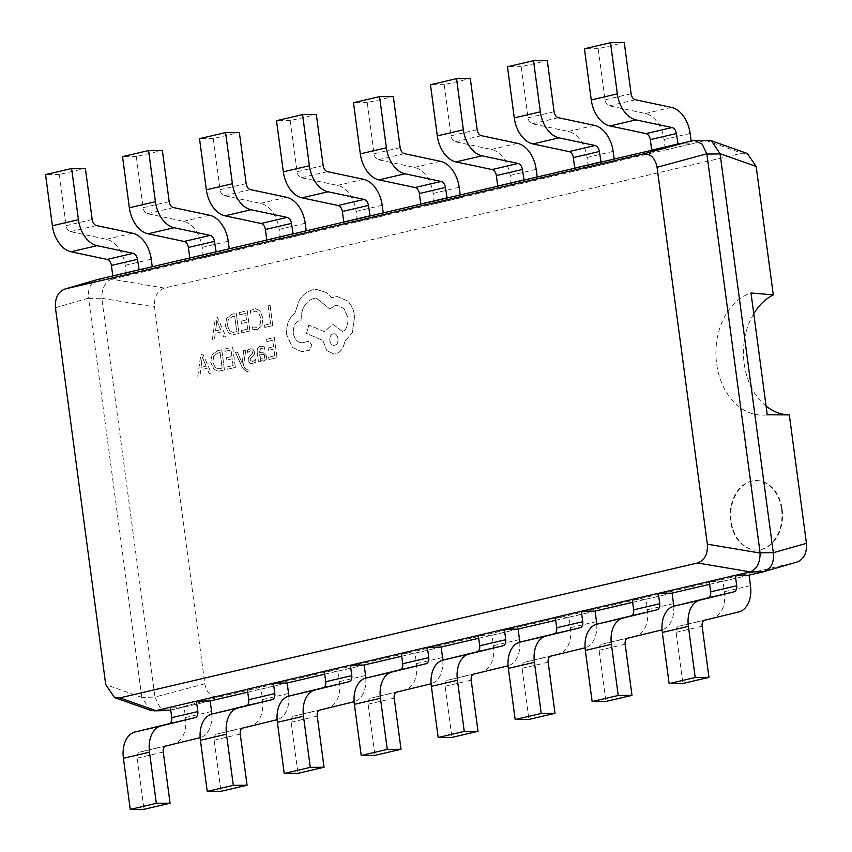 <?xml version="1.0" encoding="UTF-8"?>
<svg xmlns="http://www.w3.org/2000/svg" width="852" height="852" viewBox="0 0 852 852"><rect width="100%" height="100%" fill="white"/><g stroke="black" fill="none" stroke-linecap="round" stroke-linejoin="round"><path stroke-width="0.64" stroke-dasharray="4.26 3.19" d="M651.972 150.069L665.455 149.952L664.059 139.504A26.849 17.647 76.9 0 0 645.401 113.497L609.34 105.829A6.198 4.068 -103.1 0 1 605.026 99.822L598.2 48.681L624.271 42.6M598.2 48.681L584.44 48.798M665.455 149.952L691.526 143.871L691.132 140.931M678.032 143.988L691.526 143.871M749.078 575.196L723.007 581.288L724.402 591.735A26.849 17.647 -103.1 0 1 712.719 618.009L678.778 626.263A6.198 4.068 76.9 0 0 676.083 632.333L682.899 683.474M723.007 581.288L709.247 581.405M574.983 168.046L588.476 167.929L587.081 157.482A26.849 17.647 76.9 0 0 568.422 131.464L532.351 123.806A6.198 4.068 -103.1 0 1 528.048 117.8L521.222 66.658L547.282 60.577M521.222 66.658L507.451 66.775M588.476 167.929L614.537 161.848L614.143 158.898M601.054 161.955L614.537 161.848M672.09 593.173L646.029 599.254L647.424 609.712A26.849 17.647 -103.1 0 1 635.741 635.986L601.789 644.24A6.198 4.068 76.9 0 0 599.094 650.3L605.921 701.441M646.029 599.254L632.259 599.371M673.751 606.241A26.849 17.647 -103.1 0 1 662.057 629.83M498.005 186.013L511.488 185.906L510.092 175.448A26.849 17.647 76.9 0 0 491.434 149.441L455.362 141.773A6.198 4.068 -103.1 0 1 451.059 135.777L444.233 84.636L470.304 78.544M444.233 84.636L430.473 84.753M511.488 185.906L537.559 179.815L537.165 176.875M524.065 179.932L537.559 179.815M595.111 611.15L569.04 617.231L570.435 627.679A26.849 17.647 -103.1 0 1 558.752 653.953L524.811 662.217A6.198 4.068 76.9 0 0 522.116 668.277L528.932 719.418M569.04 617.231L555.28 617.349M596.762 624.218A26.849 17.647 -103.1 0 1 585.068 647.808M421.016 203.99L434.509 203.873L433.114 193.425A26.849 17.647 76.9 0 0 414.455 167.407L378.384 159.75A6.198 4.068 -103.1 0 1 374.081 153.743L367.255 102.602L393.315 96.521M367.255 102.602L353.484 102.719M434.509 203.873L460.57 197.792L460.176 194.842M447.087 197.909L460.57 197.792M518.122 629.117L492.062 635.209L493.457 645.656A26.849 17.647 -103.1 0 1 481.763 671.93L447.822 680.184A6.198 4.068 76.9 0 0 445.127 686.254L451.954 737.395M492.062 635.209L478.291 635.326M519.784 642.184A26.849 17.647 -103.1 0 1 508.09 665.774M344.038 221.967L357.52 221.85L356.125 211.392A26.849 17.647 76.9 0 0 337.467 185.385L301.395 177.717A6.198 4.068 -103.1 0 1 297.092 171.721L290.266 120.579L316.337 114.487M290.266 120.579L276.506 120.696M357.52 221.85L383.592 215.758L383.198 212.819M370.098 215.875L383.592 215.758M441.144 647.094L415.073 653.175L416.468 663.623A26.849 17.647 -103.1 0 1 404.785 689.896L370.844 698.161A6.198 4.068 76.9 0 0 368.139 704.221L374.965 755.362M415.073 653.175L401.313 653.292M442.795 660.162A26.849 17.647 -103.1 0 1 431.101 683.751M267.049 239.934L280.542 239.817L279.147 229.369A26.849 17.647 76.9 0 0 260.488 203.362L224.417 195.694A6.198 4.068 -103.1 0 1 220.104 189.687L213.288 138.546L239.348 132.465M213.288 138.546L199.517 138.663M280.542 239.817L306.603 233.736L306.209 230.796M293.12 233.853L306.603 233.736M364.155 665.061L338.095 671.152L339.49 681.6A26.849 17.647 -103.1 0 1 327.796 707.874L293.855 716.127A6.198 4.068 76.9 0 0 291.16 722.198L297.987 773.339M338.095 671.152L324.324 671.269M365.817 678.128A26.849 17.647 -103.1 0 1 354.112 701.718M190.071 257.911L203.553 257.794L202.158 247.346A26.849 17.647 76.9 0 0 183.5 221.328L147.428 213.671A6.198 4.068 -103.1 0 1 143.125 207.664L136.299 156.523L162.37 150.442M136.299 156.523L122.539 156.64M203.553 257.794L229.625 251.702L229.231 248.763M216.131 251.819L229.625 251.702M287.167 683.038L261.106 689.119L262.501 699.577A26.849 17.647 -103.1 0 1 250.818 725.84L216.877 734.104A6.198 4.068 76.9 0 0 214.171 740.164L220.998 791.306M261.106 689.119L247.346 689.236M288.828 696.105A26.849 17.647 -103.1 0 1 277.134 719.695M113.082 275.878L126.575 275.76L125.18 265.313A26.849 17.647 76.9 0 0 106.511 239.305L70.45 231.637A6.198 4.068 -103.1 0 1 66.136 225.642L59.321 174.5L85.381 168.408M59.321 174.5L45.55 174.617M126.575 275.76L152.636 269.679L152.242 266.74M139.142 269.796L152.636 269.679M210.188 701.015L184.117 707.096L185.512 717.544A26.849 17.647 -103.1 0 1 173.829 743.817L139.888 752.082A6.198 4.068 76.9 0 0 137.193 758.142L144.02 809.283M184.117 707.096L170.357 707.213M211.839 714.082A26.849 17.647 -103.1 0 1 200.145 737.672M782.157 509.358A34.762 25.911 89.5 0 1 756.949 550.072A34.762 25.911 89.5 0 1 731.144 521.264A34.762 25.911 89.5 0 1 756.352 480.56A34.762 25.911 89.5 0 1 782.157 509.358M781.603 509.368A34.762 25.911 89.5 0 1 756.395 550.072A34.762 25.911 89.5 0 1 730.59 521.275A34.762 25.911 89.5 0 1 755.799 480.56A34.762 25.911 89.5 0 1 781.603 509.368M753.754 313.696A61.951 46.189 -90.5 0 0 744.179 363.559A61.951 46.189 -90.5 0 0 766.086 406.074M767.247 414.786A61.951 46.189 89.5 0 1 762.646 415.126A61.951 46.189 89.5 0 1 716.649 363.793A61.951 46.189 89.5 0 1 750.995 292.971M237.442 352.046L242.224 363.346L243.704 350.587L245.813 350.087L243.523 365.487L244.694 367.915L246.899 369.502L247.932 368.959L248.23 371.216L247.037 371.706L242.532 367.979L235.44 352.504L237.388 352.046L242.17 363.346L243.651 350.587L245.759 350.087L243.459 365.487L244.641 367.915L246.846 369.502L247.879 368.959L248.177 371.216L246.43 371.77L242.586 367.979L235.493 352.504L237.388 352.046M260.403 346.327L264.28 346.807L264.61 349.267L260.85 348.351L259.146 352.387L262.65 352.238L266.612 356.125L266.101 359.406L263.023 361.216L260.073 359.331L260.371 361.567L258.486 362.004L257.24 352.717C256.761 349.064 257.815 346.934 260.403 346.327L264.344 346.807L264.663 349.267L260.904 348.351L259.2 352.387L262.704 352.238L266.665 356.125L266.154 359.406L263.758 361.131L260.126 359.32L260.424 361.567L258.539 362.004L257.304 352.717C256.814 349.064 257.868 346.934 260.456 346.327M261.766 348.234L260.85 348.351L261.766 348.234M268.934 359.565L268.625 357.265L274.781 355.827L273.875 349.022L268.486 350.289L268.178 347.967L273.556 346.711L272.693 340.246L266.889 341.599L266.58 339.277L274.333 337.467L277.028 357.68L268.934 359.565L268.625 357.265M257.134 329.607L252.81 329.404L252.48 326.902L256.548 327.349L260.126 324.314L260.84 318.201L258.444 312.492L255.174 311.065L250.648 313.238L250.286 310.511L255.259 308.658L259.679 310.533L262.895 317.881L261.937 325.634L257.187 329.607L252.81 329.404M797.142 562.022L218.9 697.032C211.541 697.745 206.844 693.326 204.821 683.794L154.542 306.901C153.967 297.028 157.237 290.756 164.34 288.082L742.081 153.211L747.321 153.498M264.812 327.466L264.503 325.155L270.499 323.76L268.114 305.847L270.052 305.399L272.747 325.613L264.812 327.466L264.503 325.155M241.808 332.834L241.499 330.533L247.655 329.096L246.75 322.29L241.361 323.547L241.052 321.236L246.441 319.979L245.578 313.504L239.763 314.867L239.455 312.535L247.208 310.724L249.902 330.938L241.808 332.834L241.499 330.533M238.965 333.494L233.043 334.687L228.602 332.994L225.322 325.997L226.632 318.286L231.968 314.281L236.27 313.28L239.018 333.494L233.097 334.687L228.655 332.994L225.375 325.997L226.696 318.286L232.032 314.281L236.323 313.28L239.018 333.494M212.318 339.714L215.364 318.158L217.441 317.679L225.876 336.551L223.725 337.051L221.541 331.865L215.268 333.324L214.47 339.213L212.318 339.714L215.418 318.158L217.494 317.679L225.929 336.551L223.778 337.051L221.595 331.865L215.322 333.324L214.523 339.213L212.382 339.714M255.568 359.48L255.919 362.1L251.904 363.783L249.828 363.208L248.198 360.375L248.507 357.84L252.362 353.729L252.597 352.291L251.83 351.024L250.275 350.832L247.676 352.515L247.357 350.055L250.882 348.681L252.948 349.267L254.567 352.068L254.333 354.475L250.467 358.681L250.168 360.172L252.65 361.599L255.515 359.48L255.866 362.1L251.851 363.783L249.774 363.208L248.145 360.375L248.454 357.84L252.309 353.729L252.533 352.291L251.777 351.024L250.222 350.832L247.623 352.515L247.293 350.055L250.818 348.681L252.895 349.267L254.514 352.068L254.279 354.475L250.413 358.681L250.115 360.172L252.597 361.599L251.83 361.706L255.515 359.48M251.777 351.024L250.222 350.832L251.777 351.024M227.228 369.299L226.92 366.999L233.075 365.561L232.17 358.767L226.792 360.023L226.483 357.702L231.861 356.445L230.999 349.98L225.184 351.333L224.875 349.011L232.628 347.201L235.333 367.414L227.228 369.299L226.92 366.999M224.385 369.97L218.463 371.152L214.022 369.47L210.742 362.462L212.063 354.762L217.398 350.758L221.69 349.757L224.438 369.97L218.517 371.152L214.076 369.47L210.806 362.462L212.116 354.762L217.452 350.758L221.744 349.757L224.438 369.97M197.749 376.19L200.784 354.634L202.861 354.144L211.296 373.027L209.145 373.527L206.961 368.33L200.689 369.8L199.89 375.689L197.749 376.19L200.838 354.634L202.914 354.144L211.349 373.027L209.198 373.527L207.015 368.33L200.742 369.8L199.954 375.689L197.802 376.19M286.687 334.751C285.984 325.326 288.679 318.233 294.771 313.451L299.031 300.745C302.598 294.898 307.114 291.267 312.599 289.872L316.252 289.424L326.188 292.47L331.748 297.699L337.072 296.485L347.403 300.863C351.29 304.622 353.697 309.691 354.624 316.071L352.217 332.791L344.57 341.684C343.654 348.223 340.704 352.27 335.699 353.836L333.92 354.049L326.902 350.683L322.887 340.523L306.486 333.388L308.786 324.995L324.474 331.705L331.854 324.942L333.611 324.729L343.175 332.078C346.839 328.531 348.393 323.622 347.84 317.359L344.016 308.637L336.998 305.272L335.209 305.485L329.83 308.967L316.252 298.2L313.642 298.519C305.346 301.438 301.15 308.594 301.054 319.979L300.192 320.182C295.197 322.013 292.907 326.401 293.344 333.345C294.579 339.724 297.646 342.855 302.545 342.749L308.53 341.269L311.896 345.017L309.382 350.193L301.853 351.748L292.47 347.478L286.741 334.751C286.038 325.326 288.732 318.233 294.824 313.44L299.095 300.745C302.652 294.898 307.178 291.267 312.652 289.872L316.305 289.424L326.252 292.47L331.801 297.699L337.126 296.485L347.456 300.863C351.343 304.622 353.75 309.691 354.677 316.071L352.27 332.791L344.623 341.684C343.707 348.223 340.757 352.27 335.763 353.836L333.973 354.049L326.955 350.683L322.94 340.523L306.539 333.388L308.839 324.995L324.527 331.705L331.907 324.942L333.664 324.729L343.228 332.078C346.902 328.531 348.447 323.622 347.893 317.359L344.07 308.637L337.051 305.272L335.273 305.485L329.884 308.967L316.305 298.2L313.696 298.519C305.399 301.438 301.203 308.594 301.107 319.979L300.245 320.182C295.25 322.013 292.971 326.401 293.397 333.345C294.632 339.724 297.699 342.855 302.598 342.749L308.594 341.269L311.949 345.017L309.446 350.193L301.917 351.748L292.524 347.478L286.741 334.751M301.746 342.813L302.598 342.749L301.746 342.813M141.794 697.16L88.587 298.381L101.793 298.275L155 697.053L141.815 697.405L150.399 710.259M735.585 575.313L709.258 581.458M658.607 593.29L632.269 599.435M581.618 611.257L555.291 617.412M504.64 629.234L478.302 635.379M427.651 647.211L401.313 653.356M350.662 665.178L324.335 671.323M273.684 683.155L247.346 689.3M196.695 701.121L170.368 707.277M170.751 710.153L209.911 701.015M247.73 692.186L286.9 683.038M324.718 674.209L363.879 665.071M401.707 656.232L440.867 647.094M478.686 638.265L517.846 629.117M555.674 620.288L594.834 611.15M632.653 602.321L671.813 593.173M709.641 584.344L748.802 575.207M692.58 140.591L705.797 140.474L111.75 279.168L98.534 279.275M98.342 279.318C90.855 282.097 87.596 288.37 88.544 298.136L88.587 298.381M164.34 288.082L111.75 279.168M705.797 140.474L742.081 153.211M101.793 298.275L154.542 306.901M204.821 683.794L155 697.053M111.569 279.211C105.084 281.98 101.814 288.253 101.771 298.03M155.043 697.298L159.643 706.862L167.407 710.738M707.969 140.229L705.988 140.431M264.557 325.155L270.499 323.76M270.553 323.76L268.114 305.847M268.167 305.847L270.052 305.399M270.105 305.399L272.747 325.613M272.8 325.613L264.865 327.466M252.863 329.404L252.48 326.902M252.533 326.902L256.601 327.349L260.18 324.314L260.893 318.201L258.497 312.492L255.227 311.065L250.648 313.238M250.712 313.238L250.286 310.511M250.339 310.511L255.323 308.658L259.732 310.533L262.948 317.881L261.99 325.634L257.187 329.607M241.553 330.523L247.655 329.096M247.708 329.096L246.75 322.29M246.803 322.29L241.361 323.547M241.414 323.547L241.052 321.236M241.105 321.236L246.441 319.979M246.494 319.979L245.578 313.504M245.632 313.504L239.763 314.867M239.817 314.867L239.455 312.535M239.508 312.535L247.208 310.724M247.261 310.724L249.902 330.938M249.966 330.938L241.861 332.834M234.694 316.06L236.771 331.641L233.107 332.344L229.827 331.098L227.431 325.592L228.325 319.511L232.415 316.593L234.694 316.06L236.718 331.641L233.054 332.344L229.774 331.098L227.377 325.592L228.272 319.511L232.362 316.593L234.63 316.06M220.668 329.724L215.62 330.906L216.866 320.49L220.668 329.724L215.567 330.906L216.759 320.501M216.866 320.49L220.615 329.724M268.678 357.265L274.781 355.827M274.834 355.827L273.875 349.022M273.929 349.022L268.486 350.289M268.54 350.278L268.178 347.967M268.231 347.967L273.556 346.711M273.62 346.711L272.693 340.246M272.757 340.246L266.889 341.599M266.942 341.599L266.58 339.277M266.633 339.277L274.333 337.467M274.387 337.467L277.028 357.68M277.081 357.68L268.987 359.565M263.982 354.656L264.727 356.36L264.408 358.181L262.522 359.224L260.787 358.468L259.402 354.325L263.982 354.656L264.344 358.181L262.991 359.161L260.85 358.468L259.455 354.325L263.928 354.656M226.983 366.999L233.075 365.561M233.139 365.561L232.17 358.767M232.223 358.767L226.792 360.023M226.845 360.023L226.483 357.702M226.536 357.702L231.861 356.445M231.914 356.445L230.999 349.98M231.052 349.98L225.184 351.333M225.248 351.333L224.875 349.011M224.928 349.011L232.628 347.201M232.692 347.201L235.333 367.414M235.386 367.414L227.292 369.299M220.114 352.536L222.191 368.117L218.527 368.81L215.247 367.563L212.851 362.057L213.745 355.976L217.835 353.058L220.114 352.536L222.138 368.117L218.474 368.81L215.194 367.563L212.798 362.057L213.692 355.976L217.782 353.058L220.061 352.536M206.099 366.19L201.04 367.372L202.286 356.956L206.099 366.19L200.987 367.372L202.233 356.956L206.046 366.19M333.164 333.973C338.468 332.269 340.086 344.378 334.655 345.188L333.952 345.273L334.655 345.188C329.245 346.785 327.796 334.815 333.164 333.973L333.217 333.973C338.521 332.269 340.14 344.378 334.719 345.188C329.298 346.785 327.85 334.815 333.217 333.973M605.026 99.822L631.098 93.741M609.34 105.829L635.4 99.748M645.401 113.497L671.472 107.405M664.059 139.504L690.131 133.423M676.083 632.333L702.144 626.241M724.402 591.735L750.474 585.654M712.719 618.009L738.791 611.928M678.778 626.263L704.838 620.181M528.048 117.8L554.109 111.719M532.351 123.806L558.411 117.714M568.422 131.464L594.483 125.382M587.081 157.482L613.142 151.39M599.094 650.3L625.166 644.218M647.424 609.712L673.485 603.621M635.741 635.986L661.802 629.894M601.789 644.24L627.86 638.159M451.059 135.777L477.131 129.685M455.362 141.773L481.433 135.692M491.434 149.441L517.505 143.349M510.092 175.448L536.164 169.367M522.116 668.277L548.177 662.196M570.435 627.679L596.506 621.598M558.752 653.953L584.813 647.871M524.811 662.217L550.871 656.125M374.081 153.743L400.142 147.662M378.384 159.75L404.444 153.669M414.455 167.407L440.516 161.326M433.114 193.425L459.175 187.333M445.127 686.254L471.188 680.162M493.457 645.656L519.518 639.575M481.763 671.93L507.835 665.838M447.822 680.184L473.893 674.102M297.092 171.721L323.153 165.629M301.395 177.717L327.466 171.635M337.467 185.385L363.538 179.303M356.125 211.392L382.197 205.311M368.139 704.221L394.21 698.139M416.468 663.623L442.539 657.542M404.785 689.896L430.846 683.815M370.844 698.161L396.904 692.069M220.104 189.687L246.175 183.606M224.417 195.694L250.477 189.613M260.488 203.362L286.549 197.27M279.147 229.369L305.208 223.288M291.16 722.198L317.221 716.106M339.49 681.6L365.551 675.519M327.796 707.874L353.868 701.782M293.855 716.127L319.926 710.046M143.125 207.664L169.186 201.583M147.428 213.671L173.499 207.579M183.5 221.328L209.56 215.247M202.158 247.346L228.23 241.254M214.171 740.164L240.243 734.083M262.501 699.577L288.562 693.485M250.818 725.84L276.879 719.759M216.877 734.104L242.937 728.023M66.136 225.642L92.208 219.55M70.45 231.637L96.51 225.556M106.511 239.305L132.582 233.214M125.18 265.313L151.241 259.232M137.193 758.142L163.254 752.05M185.512 717.544L211.584 711.463M173.829 743.817L199.9 737.736M139.888 752.082L165.948 745.99M55.433 307.753L88.544 298.136M141.815 697.405L105.723 684.635M169.122 710.536L218.9 697.032M796.652 562.15L763.541 571.767M756.395 550.072L756.949 550.072M762.646 415.126L785.874 414.935M755.799 480.56L756.352 480.56"/><path stroke-width="1.28" d="M617.327 93.858L610.501 42.717L584.44 48.798L591.267 99.95L617.327 93.858A26.849 17.647 -103.1 0 0 635.986 119.876L672.058 127.534A6.198 4.068 76.9 0 1 676.371 133.54L678.032 143.988M691.132 140.931L690.131 133.423A26.849 17.647 76.9 0 0 671.472 107.405L635.4 99.748A6.198 4.068 -103.1 0 1 631.098 93.741L624.271 42.6L610.501 42.717M651.972 150.069L677.755 143.988M651.695 150.069L650.3 139.621A6.198 4.068 76.9 0 0 645.997 133.615L609.926 125.958A26.849 17.647 -103.1 0 1 591.267 99.95M669.139 683.592L662.313 632.45A26.849 17.647 76.9 0 1 673.996 606.177L707.948 597.912A6.198 4.068 -103.1 0 0 710.643 591.852L709.247 581.405L735.308 575.313L749.078 575.196L750.474 585.654A26.849 17.647 -103.1 0 1 738.791 611.928L704.838 620.181A6.198 4.068 76.9 0 0 702.144 626.241L708.971 677.383L682.899 683.474L669.139 683.592L695.2 677.5L708.971 677.383M735.308 575.313L736.703 585.771A6.198 4.068 -103.1 0 1 734.009 591.831L700.067 600.096A26.849 17.647 76.9 0 0 688.384 626.358L695.2 677.5M540.349 111.836L533.522 60.694L507.451 66.775L514.278 117.917L540.349 111.836A26.849 17.647 -103.1 0 0 559.008 137.843L595.079 145.511A6.198 4.068 76.9 0 1 599.382 151.507L601.054 161.955M614.143 158.898L613.142 151.39A26.849 17.647 76.9 0 0 594.483 125.382L558.411 117.714A6.198 4.068 -103.1 0 1 554.109 111.719L547.282 60.577L533.522 60.694M574.983 168.046L600.777 161.965M574.706 168.046L573.321 157.599A6.198 4.068 76.9 0 0 569.008 151.592L532.937 143.935A26.849 17.647 -103.1 0 1 514.278 117.917M662.057 629.83A26.849 17.647 -103.1 0 1 661.802 629.894L627.86 638.159A6.198 4.068 76.9 0 0 625.166 644.218L631.982 695.36L605.921 701.441L592.151 701.558L618.222 695.477L631.982 695.36M592.151 701.558L585.335 650.417A26.849 17.647 76.9 0 1 597.018 624.154L630.959 615.889A6.198 4.068 -103.1 0 0 633.654 609.83L632.259 599.371L658.33 593.29L659.725 603.738A6.198 4.068 -103.1 0 1 657.03 609.808L623.078 618.062A26.849 17.647 76.9 0 0 611.395 644.336L618.222 695.477M673.751 606.241A26.849 17.647 -103.1 0 0 673.485 603.621L672.09 593.173L658.33 593.29M463.36 129.802L456.534 78.661L430.473 84.753L437.3 135.894L463.36 129.802A26.849 17.647 -103.1 0 0 482.019 155.82L518.091 163.477A6.198 4.068 76.9 0 1 522.393 169.484L524.065 179.932M537.165 176.875L536.164 169.367A26.849 17.647 76.9 0 0 517.505 143.349L481.433 135.692A6.198 4.068 -103.1 0 1 477.131 129.685L470.304 78.544L456.534 78.661M498.005 186.013L523.788 179.932M497.728 186.024L496.333 175.565A6.198 4.068 76.9 0 0 492.03 169.569L455.958 161.901A26.849 17.647 -103.1 0 1 437.3 135.894M585.068 647.808A26.849 17.647 -103.1 0 1 584.813 647.871L550.871 656.125A6.198 4.068 76.9 0 0 548.177 662.196L555.003 713.337L528.932 719.418L515.172 719.535L541.233 713.454L555.003 713.337M515.172 719.535L508.346 668.394A26.849 17.647 76.9 0 1 520.029 642.12L553.981 633.867A6.198 4.068 -103.1 0 0 556.676 627.796L555.28 617.349L581.341 611.267L582.736 621.715A6.198 4.068 -103.1 0 1 580.042 627.775L546.1 636.039A26.849 17.647 76.9 0 0 534.417 662.313L541.233 713.454M596.762 624.218A26.849 17.647 -103.1 0 0 596.506 621.598L595.111 611.15L581.341 611.267M386.382 147.779L379.555 96.638L353.484 102.719L360.311 153.861L386.382 147.779A26.849 17.647 -103.1 0 0 405.041 173.787L441.112 181.455A6.198 4.068 76.9 0 1 445.415 187.451L447.087 197.909M460.176 194.842L459.175 187.333A26.849 17.647 76.9 0 0 440.516 161.326L404.444 153.669A6.198 4.068 -103.1 0 1 400.142 147.662L393.315 96.521L379.555 96.638M421.016 203.99L446.81 197.909M420.739 203.99L419.344 193.542A6.198 4.068 76.9 0 0 415.041 187.536L378.97 179.879A26.849 17.647 -103.1 0 1 360.311 153.861M508.09 665.774A26.849 17.647 -103.1 0 1 507.835 665.838L473.893 674.102A6.198 4.068 76.9 0 0 471.188 680.162L478.015 731.304L451.954 737.395L438.184 737.512L464.255 731.421L478.015 731.304M438.184 737.512L431.368 686.371A26.849 17.647 76.9 0 1 443.051 660.098L476.992 651.833A6.198 4.068 -103.1 0 0 479.687 645.773L478.291 635.326L504.363 629.234L505.758 639.692A6.198 4.068 -103.1 0 1 503.053 645.752L469.111 654.006A26.849 17.647 76.9 0 0 457.428 680.279L464.255 731.421M519.784 642.184A26.849 17.647 -103.1 0 0 519.518 639.575L518.122 629.117L504.363 629.234M309.393 165.746L302.567 114.605L276.506 120.696L283.333 171.838L309.393 165.746A26.849 17.647 -103.1 0 0 328.052 191.764L364.123 199.421A6.198 4.068 76.9 0 1 368.426 205.428L370.098 215.875M383.198 212.819L382.197 205.311A26.849 17.647 76.9 0 0 363.538 179.303L327.466 171.635A6.198 4.068 -103.1 0 1 323.153 165.629L316.337 114.487L302.567 114.605M344.038 221.967L369.821 215.875M343.761 221.967L342.366 211.509A6.198 4.068 76.9 0 0 338.063 205.513L301.991 197.845A26.849 17.647 -103.1 0 1 283.333 171.838M431.101 683.751A26.849 17.647 -103.1 0 1 430.846 683.815L396.904 692.069A6.198 4.068 76.9 0 0 394.21 698.139L401.036 749.281L374.965 755.362L361.205 755.479L387.266 749.398L401.036 749.281M361.205 755.479L354.379 704.338A26.849 17.647 76.9 0 1 366.062 678.064L400.003 669.81A6.198 4.068 -103.1 0 0 402.708 663.751L401.313 653.292L427.374 647.211L428.769 657.659A6.198 4.068 -103.1 0 1 426.075 663.719L392.133 671.983A26.849 17.647 76.9 0 0 380.439 698.257L387.266 749.398M442.795 660.162A26.849 17.647 -103.1 0 0 442.539 657.542L441.144 647.094L427.374 647.211M232.404 183.723L225.588 132.582L199.517 138.663L206.344 189.804L232.404 183.723A26.849 17.647 -103.1 0 0 251.074 209.741L287.135 217.398A6.198 4.068 76.9 0 1 291.448 223.405L293.12 233.853M306.209 230.796L305.208 223.288A26.849 17.647 76.9 0 0 286.549 197.27L250.477 189.613A6.198 4.068 -103.1 0 1 246.175 183.606L239.348 132.465L225.588 132.582M267.049 239.934L292.843 233.853M266.772 239.934L265.377 229.486A6.198 4.068 76.9 0 0 261.074 223.48L225.003 215.822A26.849 17.647 -103.1 0 1 206.344 189.804M354.112 701.718A26.849 17.647 -103.1 0 1 353.868 701.782L319.926 710.046A6.198 4.068 76.9 0 0 317.221 716.106L324.048 767.247L297.987 773.339L284.217 773.456L310.288 767.364L324.048 767.247M284.217 773.456L277.39 722.315A26.849 17.647 76.9 0 1 289.084 696.041L323.025 687.777A6.198 4.068 -103.1 0 0 325.72 681.717L324.324 671.269L350.396 665.178L351.791 675.636A6.198 4.068 -103.1 0 1 349.086 681.696L315.144 689.96A26.849 17.647 76.9 0 0 303.461 716.223L310.288 767.364M365.817 678.128A26.849 17.647 -103.1 0 0 365.551 675.519L364.155 665.061L350.396 665.178M155.426 201.7L148.599 150.559L122.539 156.64L129.355 207.781L155.426 201.7A26.849 17.647 -103.1 0 0 174.085 227.708L210.156 235.376A6.198 4.068 76.9 0 1 214.459 241.372L216.131 251.819M229.231 248.763L228.23 241.254A26.849 17.647 76.9 0 0 209.56 215.247L173.499 207.579A6.198 4.068 -103.1 0 1 169.186 201.583L162.37 150.442L148.599 150.559M190.071 257.911L215.854 251.83M189.794 257.911L188.398 247.463A6.198 4.068 76.9 0 0 184.085 241.457L148.024 233.799A26.849 17.647 -103.1 0 1 129.355 207.781M277.134 719.695A26.849 17.647 -103.1 0 1 276.879 719.759L242.937 728.023A6.198 4.068 76.9 0 0 240.243 734.083L247.069 785.224L220.998 791.306L207.238 791.423L233.299 785.342L247.069 785.224M207.238 791.423L200.412 740.281A26.849 17.647 76.9 0 1 212.095 714.019L246.036 705.754A6.198 4.068 -103.1 0 0 248.741 699.694L247.346 689.236L273.407 683.155L274.802 693.603A6.198 4.068 -103.1 0 1 272.107 699.673L238.166 707.927A26.849 17.647 76.9 0 0 226.472 734.2L233.299 785.342M288.828 696.105A26.849 17.647 -103.1 0 0 288.562 693.485L287.167 683.038L273.407 683.155M78.437 219.667L71.621 168.526L45.55 174.617L52.377 225.759L78.437 219.667A26.849 17.647 -103.1 0 0 97.107 245.685L133.168 253.342A6.198 4.068 76.9 0 1 137.481 259.349L139.142 269.796M152.242 266.74L151.241 259.232A26.849 17.647 76.9 0 0 132.582 233.214L96.51 225.556A6.198 4.068 -103.1 0 1 92.208 219.55L85.381 168.408L71.621 168.526M113.082 275.878L138.876 269.796M112.805 275.888L111.41 265.43A6.198 4.068 76.9 0 0 107.107 259.434L71.035 251.766A26.849 17.647 -103.1 0 1 52.377 225.759M200.145 737.672A26.849 17.647 -103.1 0 1 199.9 737.736L165.948 745.99A6.198 4.068 76.9 0 0 163.254 752.05L170.08 803.202L144.02 809.283L130.249 809.4L156.321 803.319L170.08 803.202M130.249 809.4L123.423 758.259A26.849 17.647 76.9 0 1 135.117 731.985L169.058 723.731A6.198 4.068 -103.1 0 0 171.753 717.661L170.357 707.213L196.429 701.132L197.813 711.58A6.198 4.068 -103.1 0 1 195.119 717.64L161.177 725.904A26.849 17.647 76.9 0 0 149.494 752.178L156.321 803.319M211.839 714.082A26.849 17.647 -103.1 0 0 211.584 711.463L210.188 701.015L196.429 701.132M756.161 166.449L720.068 153.679L711.473 140.814L747.321 153.498L756.161 166.449L773.297 294.888L750.995 292.971L767.247 414.786L789.314 414.892L806.45 543.331C807.014 553.214 803.745 559.487 796.652 562.15M773.297 294.888A61.951 46.189 -90.5 0 0 753.754 313.696M766.086 406.074A61.951 46.189 -90.5 0 0 789.314 414.892M748.802 575.207L763.349 571.809L750.133 571.916L735.585 575.313M709.258 581.458L658.607 593.29M632.269 599.435L581.618 611.257M555.291 617.412L504.64 629.234M478.302 635.379L427.651 647.211M401.313 653.356L350.662 665.178M324.335 671.323L273.684 683.155M247.346 689.3L196.695 701.121M170.368 707.277L156.086 710.611L170.751 710.153M209.911 701.015L247.73 692.186M286.9 683.038L324.718 674.209M363.879 665.071L401.707 656.232M440.867 647.094L478.686 638.265M517.846 629.117L555.674 620.288M594.834 611.15L632.653 602.321M671.813 593.173L709.641 584.344M706.883 154.031L760.091 552.81L773.297 552.703L720.089 153.924L706.883 154.031L702.24 144.222L694.476 140.346L98.342 279.318L65.231 288.935C58.138 291.597 54.869 297.87 55.433 307.753L105.723 684.635L114.562 697.586L119.802 697.873L697.543 562.991C704.647 560.328 707.916 554.056 707.341 544.183L657.062 167.29C655.039 157.758 650.342 153.339 642.983 154.052L65.231 288.935L98.342 279.318M114.562 697.586L150.399 710.259L156.086 710.611M750.133 571.916L750.314 571.873C756.8 569.104 760.069 562.831 760.112 553.054L760.091 552.81M773.297 552.703L806.45 543.331M169.303 710.493L153.914 710.856M797.142 562.022L763.349 571.809M763.541 571.767C771.028 568.987 774.287 562.714 773.339 552.948M711.473 140.814L694.476 140.346M650.3 139.621L676.371 133.54M645.997 133.615L672.058 127.534M609.926 125.958L635.986 119.876M662.313 632.45L688.384 626.358M673.996 606.177L700.067 600.096M707.948 597.912L734.009 591.831M710.643 591.852L736.703 585.771M573.321 157.599L599.382 151.507M569.008 151.592L595.079 145.511M532.937 143.935L559.008 137.843M585.335 650.417L611.395 644.336M597.018 624.154L623.078 618.062M630.959 615.889L657.03 609.808M633.654 609.83L659.725 603.738M496.333 175.565L522.393 169.484M492.03 169.569L518.091 163.477M455.958 161.901L482.019 155.82M508.346 668.394L534.417 662.313M520.029 642.12L546.1 636.039M553.981 633.867L580.042 627.775M556.676 627.796L582.736 621.715M419.344 193.542L445.415 187.451M415.041 187.536L441.112 181.455M378.97 179.879L405.041 173.787M431.368 686.371L457.428 680.279M443.051 660.098L469.111 654.006M476.992 651.833L503.053 645.752M479.687 645.773L505.758 639.692M342.366 211.509L368.426 205.428M338.063 205.513L364.123 199.421M301.991 197.845L328.052 191.764M354.379 704.338L380.439 698.257M366.062 678.064L392.133 671.983M400.003 669.81L426.075 663.719M402.708 663.751L428.769 657.659M265.377 229.486L291.448 223.405M261.074 223.48L287.135 217.398M225.003 215.822L251.074 209.741M277.39 722.315L303.461 716.223M289.084 696.041L315.144 689.96M323.025 687.777L349.086 681.696M325.72 681.717L351.791 675.636M188.398 247.463L214.459 241.372M184.085 241.457L210.156 235.376M148.024 233.799L174.085 227.708M200.412 740.281L226.472 734.2M212.095 714.019L238.166 707.927M246.036 705.754L272.107 699.673M248.741 699.694L274.802 693.603M111.41 265.43L137.481 259.349M107.107 259.434L133.168 253.342M71.035 251.766L97.107 245.685M123.423 758.259L149.494 752.178M135.117 731.985L161.177 725.904M169.058 723.731L195.119 717.64M171.753 717.661L197.813 711.58M119.802 697.873L155.895 710.653M750.314 571.873L697.543 562.991M707.341 544.183L760.112 553.054M706.841 153.786L657.062 167.29M642.983 154.052L692.761 140.548"/></g></svg>
